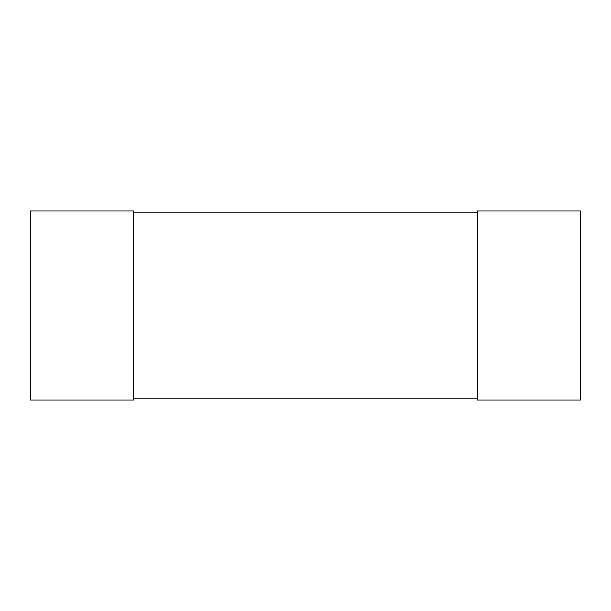 <?xml version="1.0" encoding="UTF-8"?>
<svg xmlns="http://www.w3.org/2000/svg" width="611" height="611" viewBox="0 0 611 611"><rect width="100%" height="100%" fill="white"/><g stroke="black" fill="none" stroke-linecap="round" stroke-linejoin="round"><path stroke-width="0.92" d="M30.55 210.986L30.55 400.014L133.656 400.014L133.656 210.986L30.55 210.986M477.344 210.986L477.344 400.014L580.45 400.014L580.45 210.986L477.344 210.986M133.656 212.88L477.344 212.88M133.656 398.12L477.344 398.12"/></g></svg>
